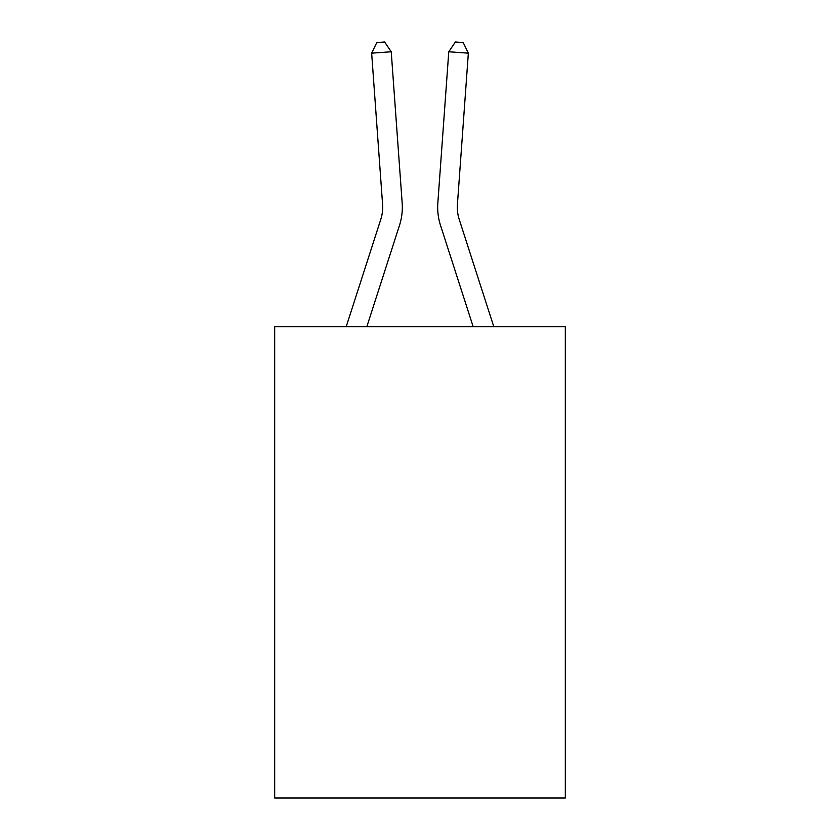 <?xml version="1.0" encoding="UTF-8"?>
<svg xmlns="http://www.w3.org/2000/svg" width="840" height="840" viewBox="0 0 840 840"><rect width="100%" height="100%" fill="white"/><g stroke="black" fill="none" stroke-linecap="round" stroke-linejoin="round"><path stroke-width="1.26" d="M565.32 326.707L565.32 798L274.68 798L274.68 326.707L565.32 326.707M399.483 225.393L366.828 326.707L399.483 225.393A58.916 58.916 143.5 0 0 402.171 203.059L391.23 51.765L402.171 203.059M346.195 326.707L380.793 219.366A39.27 39.27 -34.7 0 0 382.589 204.477L371.647 53.172L376.782 42.567L384.615 42L391.23 51.765L371.647 53.172M493.805 326.707L459.207 219.366A39.27 39.27 34.7 0 1 457.411 204.477L468.353 53.172L448.77 51.765L437.829 203.059A58.916 58.916 -143.5 0 0 440.517 225.393L473.172 326.707L440.517 225.393M380.793 219.366A39.27 39.27 -36.5 0 0 382.589 204.477A39.27 39.27 -36.5 0 1 380.793 219.366A39.27 39.27 -36.5 0 0 382.589 204.477A39.27 39.27 -36.5 0 1 380.793 219.366A39.27 39.27 -36.5 0 0 382.589 204.477A39.27 39.27 -36.5 0 1 380.793 219.366A39.27 39.27 -36.5 0 0 382.589 204.477A39.27 39.27 -36.5 0 1 380.793 219.366A39.27 39.27 -36.5 0 0 382.589 204.477A39.27 39.27 -36.5 0 1 380.793 219.366A39.27 39.27 -36.5 0 0 382.589 204.477A39.27 39.27 -36.5 0 1 380.793 219.366A39.27 39.27 -36.5 0 0 382.589 204.477A39.27 39.27 -36.5 0 1 380.793 219.366A39.27 39.27 -36.5 0 0 382.589 204.477A39.27 39.27 -36.5 0 1 380.793 219.366A39.27 39.27 -36.5 0 0 382.589 204.477A39.27 39.27 -36.5 0 1 380.793 219.366A39.27 39.27 -36.5 0 0 382.589 204.477M459.207 219.366A39.27 39.27 36.5 0 1 457.411 204.477A39.27 39.27 36.5 0 0 459.207 219.366A39.27 39.27 36.5 0 1 457.411 204.477A39.27 39.27 36.5 0 0 459.207 219.366A39.27 39.27 36.5 0 1 457.411 204.477A39.27 39.27 36.5 0 0 459.207 219.366A39.27 39.27 36.5 0 1 457.411 204.477A39.27 39.27 36.5 0 0 459.207 219.366A39.27 39.27 36.5 0 1 457.411 204.477A39.27 39.27 36.5 0 0 459.207 219.366A39.27 39.27 36.5 0 1 457.411 204.477A39.27 39.27 36.5 0 0 459.207 219.366A39.27 39.27 36.5 0 1 457.411 204.477A39.27 39.27 36.5 0 0 459.207 219.366A39.27 39.27 36.5 0 1 457.411 204.477A39.27 39.27 36.5 0 0 459.207 219.366A39.27 39.27 36.5 0 1 457.411 204.477A39.27 39.27 36.5 0 0 459.207 219.366A39.27 39.27 36.5 0 1 457.411 204.477M468.353 53.172L463.218 42.567L455.385 42L448.77 51.765L437.829 203.059"/></g></svg>
